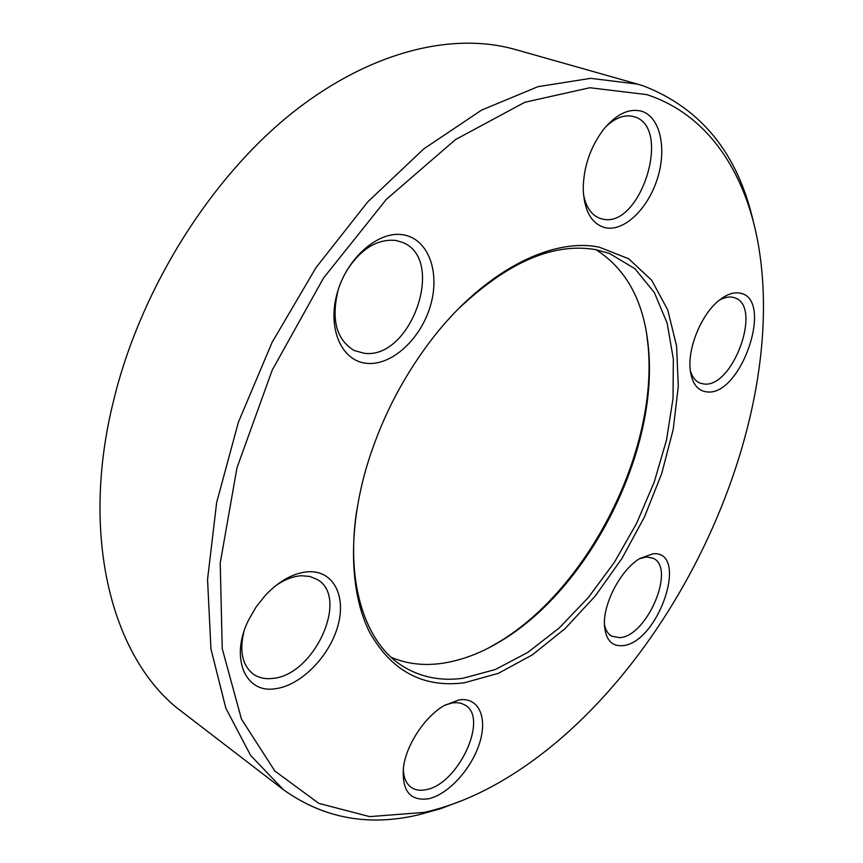<?xml version="1.0" encoding="UTF-8"?>
<svg xmlns="http://www.w3.org/2000/svg" width="863" height="863" viewBox="0 0 863 863"><rect width="100%" height="100%" fill="white"/><g stroke="black" fill="none" stroke-linecap="round" stroke-linejoin="round"><path stroke-width="1.29" d="M464.413 682.773C423.269 688.081 391.694 671.285 369.666 632.385C349.914 593.248 347.627 532.029 366.451 467.39C379.914 422.32 400.691 380.939 428.803 343.237C481.565 272.557 550.874 236.915 599.44 247.228L628.728 258.792L651.694 280.259L667.725 309.903L676.57 345.88L678.296 386.322L673.205 429.429L661.727 473.517L644.456 516.969L622.05 558.285L595.287 595.988L565.038 628.652L532.32 654.888L498.329 673.345L464.413 682.773M356.57 511.522C345.675 584.553 365.675 642.978 402.341 665.934C420.324 677.196 440.54 681.306 463 678.264L495.34 669.515L527.811 652.396L559.181 627.994L588.372 597.509L614.456 562.191L636.635 523.302L654.186 482.158L666.495 440.119L673.021 398.598L673.345 359.094L667.153 323.172L654.327 292.503L634.963 268.738L609.505 253.474L595.707 249.655C553.539 242.32 507.735 262.082 458.307 308.954M596.009 249.709C627.099 269.569 644.629 302.816 648.588 349.461C657.962 451.748 590.324 586.419 502.687 639.968C481.673 653.043 460.734 660.929 439.871 663.636C422.503 665.761 406.3 663.669 391.263 657.358M367.26 363.388C342.136 361.737 327.088 329.267 337.077 293.56C346.699 257.8 378.803 230.097 403.582 234.876C428.512 239.137 440.292 272.395 430.508 305.48C421.068 338.62 392.255 365.545 367.26 363.388M338.22 289.741C330.95 319.439 336.29 339.709 354.24 350.54L364.089 353.237C411.295 360.173 446.71 258.199 401.899 242.179L395.869 240.475C377.239 238.609 360.712 248.889 346.29 271.306M605.47 227.778C591.867 224.197 584.456 211.575 583.226 189.925C583.291 167.929 589.925 147.94 603.129 129.946C616.053 114.218 628.879 107.983 641.608 111.23C660.227 116.861 667.045 148.544 657.39 178.641C648.005 208.824 624.24 231.726 605.47 227.778M583.431 194.013C585.804 206.904 591.274 214.995 599.817 218.285L602.223 218.965C640.389 229.601 672.978 126.634 633.863 116.667L633.852 116.656C624.877 114.24 615.524 117.595 605.772 126.732M706.668 391.867C697.595 390.766 692.148 383.614 690.303 370.421C687.336 348.566 701.22 314.477 718.911 300.507C726.312 294.553 733.14 292.061 739.408 293.053C774.888 297.53 741.252 397.109 706.668 391.867M690.314 370.432C692.115 376.861 695.276 381.047 699.785 382.999L703.69 383.959C732.741 388.706 762.806 306.354 734.737 297.811L732.374 297.185C728.253 296.516 723.777 297.627 718.922 300.497M622.579 645.653C611.522 646.484 605.481 639.58 604.445 624.931C603.194 603.043 621.123 569.461 639.882 558.458L653.011 553.787C689.796 550.4 658.437 643.237 622.579 645.653M604.434 624.478C605.567 630.152 607.984 634.057 611.694 636.193L619.828 637.649C647.174 636.225 676.063 567.951 653.194 558.285L646.495 556.959L639.505 558.695M428.447 798.782C409.979 801.252 401.651 790.724 403.485 767.196C406.354 744.618 424.92 716.635 444.154 705.589L459.105 699.882C478.782 696.894 487.811 717.466 479.548 743.194C471.565 768.879 448.156 794.65 428.447 798.782M403.345 768.307C403.431 777.239 406.031 783.582 411.133 787.347C415.103 790.098 419.968 790.896 425.739 789.731C457.919 784.801 489.062 718.189 465.189 705.147L461.209 703.334L456.624 702.622L452.6 702.881L445.114 705.028M275.297 688.739C245.221 693.841 229.72 657.703 248.533 620.13L256.128 606.937L265.599 595.06C279.515 580.605 293.776 572.827 308.371 571.738C333.69 570.357 346.602 596.398 337.649 626.657C329.04 656.894 300.615 685.664 275.297 688.739M243.787 632.094C239.31 651.587 242.481 665.589 253.312 674.1C258.673 677.833 265.049 679.278 272.449 678.437C314.197 675.6 349.795 597.325 317.239 579.515L309.893 576.452L301.392 575.74C292.784 576.268 283.97 579.796 274.941 586.29M424.218 812.396C444.251 807.876 464.208 800.616 484.078 790.627C658.005 702.73 791.684 436.592 758.329 244.585C745.826 173.129 708.415 114.596 646.765 94.617L589.871 87.735L524.855 102.255L455.394 139.655L386.408 199.31L323.528 278.015L272.266 370.011L236.991 467.735L220.216 563.054L222.244 648.663L241.435 719.062L274.822 771.004L318.781 803.356L369.677 816.625L424.218 812.396M462.946 800.206L440.454 808.75L417.94 814.974C368.048 826.603 323.183 818.156 283.323 789.623L250.604 755.395L225.836 708.199L210.95 648.922L207.552 579.418L216.645 502.557L238.436 422.072L272.136 342.287L316.02 267.606L367.573 202.071L423.798 148.878L481.576 110.108L538.005 86.656L590.659 78.339L637.66 84.143L643.377 85.89C701.274 108.371 737.941 153.711 753.399 221.91M637.66 84.143L515.146 49.461C451.91 31.51 368.07 51.661 289.515 115.103C211.198 178.684 144.229 284.056 115.966 391.176L112.298 405.901C79.655 543.474 115.006 662.73 182.352 712.061L283.323 789.623M489.008 647.746L500.411 641.155C589.267 586.851 657.682 450.637 648.189 346.937L646.657 333.862M648.588 349.461L648.189 346.937M502.687 639.968L500.411 641.155"/></g></svg>
